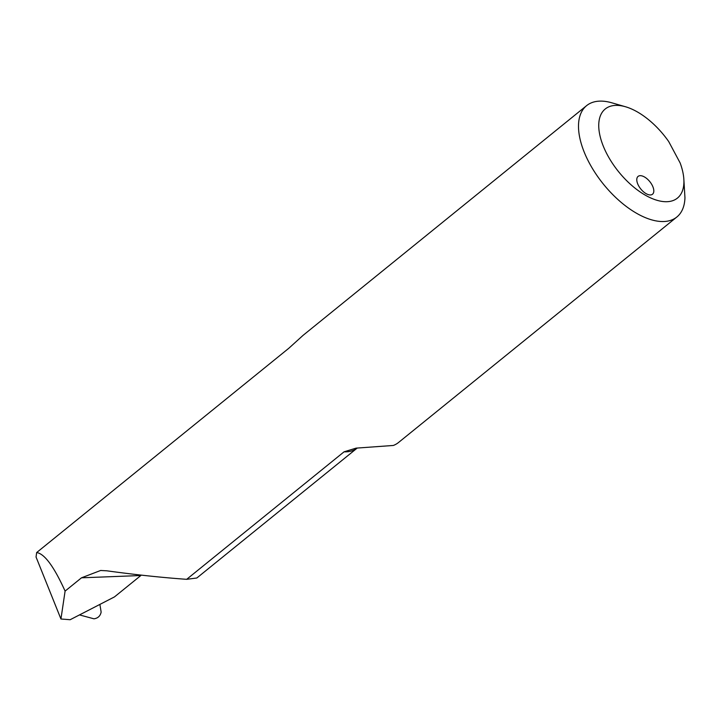 <?xml version="1.0" encoding="UTF-8"?>
<svg xmlns="http://www.w3.org/2000/svg" width="721" height="721" viewBox="0 0 721 721"><rect width="100%" height="100%" fill="white"/><g stroke="black" fill="none" stroke-linecap="round" stroke-linejoin="round"><path stroke-width="1.08" d="M36.663 552.547C44.504 553.701 53.985 566.553 65.097 591.103L81.5 577.809L140.847 575.529L114.477 596.898L70.162 619.718L60.943 618.997L36.05 557.018L36.663 552.547L288.779 348.297L303.099 335.328L586.615 105.636A71.667 36.374 -129 0 1 611.922 102.833L625.486 106.753A57.338 29.101 51 0 0 600.368 137.332A57.338 29.101 51 0 0 648.702 196.986A57.338 29.101 51 0 0 683.814 178.763A57.338 29.101 51 0 0 680.146 162.973L668.718 141.577A57.338 29.101 51 0 0 625.486 106.753M81.5 577.809L100.643 570.482L106.789 570.807C135.359 574.727 161.991 577.566 186.676 579.323L344.061 451.824L356.066 448.138L393.342 445.461A71.667 36.374 -129 0 0 398.551 442.478L676.848 217.012A71.667 36.374 -129 0 1 603.468 184.225A71.667 36.374 -129 0 1 586.615 105.636M683.814 178.763L684.95 197.716A71.667 36.374 -129 0 1 676.848 217.012M186.676 579.323L196.842 577.99L357.228 448.056A61.736 31.336 -129 0 1 344.061 451.824M60.943 618.997L65.097 591.103M79.499 614.914L93.964 618.816C97.975 618.212 100.363 615.959 101.138 612.066L99.895 604.405M652.09 185.054A11.464 5.822 -129 0 1 652.514 194.228A11.464 5.822 -129 0 1 650.441 194.94A11.464 5.822 -129 0 1 639.545 187.307A11.464 5.822 -129 0 1 638.076 176.402A11.464 5.822 -129 0 1 652.09 185.054M100.643 570.482L101.192 570.464"/></g></svg>
